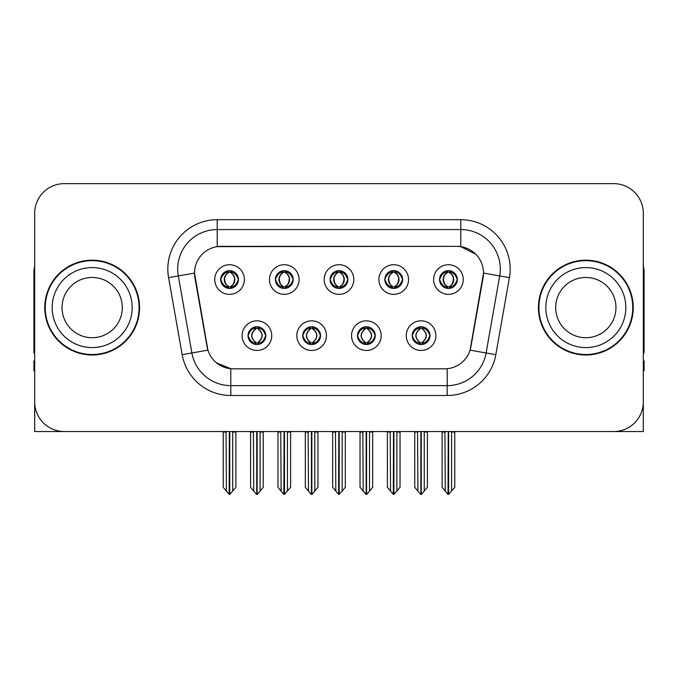 <?xml version="1.0" encoding="UTF-8"?>
<svg xmlns="http://www.w3.org/2000/svg" width="678" height="678" viewBox="0 0 678 678"><rect width="100%" height="100%" fill="white"/><g stroke="black" fill="none" stroke-linecap="round" stroke-linejoin="round"><path stroke-width="1.02" d="M330.11 279.539A8.89 8.89 0 0 0 339 288.43A8.89 8.89 0 0 0 347.89 279.539A8.89 8.89 0 0 0 339 270.649A8.89 8.89 0 0 0 330.11 279.539L330.194 279.539C332.034 284.506 334.339 286.896 337.119 286.718L336.517 288.074M324.186 279.539A14.814 14.814 0 0 0 339 294.354A14.814 14.814 0 0 0 353.814 279.539A14.814 14.814 0 0 0 339 264.725A14.814 14.814 0 0 0 324.186 279.539M357.467 335.644A8.89 8.89 0 0 0 366.357 344.534A8.89 8.89 0 0 0 375.248 335.644A8.89 8.89 0 0 0 366.357 326.754A8.89 8.89 0 0 0 357.467 335.644L357.552 335.644C359.238 340.424 361.544 342.822 364.484 342.822L365.535 342.822C359.654 338.034 359.654 333.245 365.535 328.457L364.484 328.457C361.603 328.398 359.289 330.796 357.552 335.644M351.543 335.644A14.814 14.814 0 0 0 366.357 350.458A14.814 14.814 0 0 0 381.172 335.644A14.814 14.814 0 0 0 366.357 320.83A14.814 14.814 0 0 0 351.543 335.644M384.833 279.539A8.89 8.89 0 0 0 393.715 288.43A8.89 8.89 0 0 0 402.605 279.539A8.89 8.89 0 0 0 393.715 270.649A8.89 8.89 0 0 0 384.833 279.539L384.909 279.539C386.757 284.506 389.062 286.896 391.833 286.718L391.231 288.074M378.9 279.539A14.814 14.814 0 0 0 393.715 294.354A14.814 14.814 0 0 0 408.537 279.539A14.814 14.814 0 0 0 393.715 264.725A14.814 14.814 0 0 0 378.9 279.539M439.547 279.539A8.89 8.89 0 0 0 448.438 288.43A8.89 8.89 0 0 0 457.328 279.539A8.89 8.89 0 0 0 448.438 270.649A8.89 8.89 0 0 0 439.547 279.539L439.632 279.539C441.471 284.506 443.776 286.896 446.556 286.718L445.955 288.074M433.623 279.539A14.814 14.814 0 0 0 448.438 294.354A14.814 14.814 0 0 0 463.252 279.539A14.814 14.814 0 0 0 448.438 264.725A14.814 14.814 0 0 0 433.623 279.539M275.395 279.539A8.89 8.89 0 0 0 284.285 288.43A8.89 8.89 0 0 0 293.167 279.539A8.89 8.89 0 0 0 284.285 270.649A8.89 8.89 0 0 0 275.395 279.539L275.471 279.539C277.319 284.506 279.624 286.896 282.404 286.718L281.794 288.074M269.463 279.539A14.814 14.814 0 0 0 284.285 294.354A14.814 14.814 0 0 0 299.1 279.539A14.814 14.814 0 0 0 284.285 264.725A14.814 14.814 0 0 0 269.463 279.539M220.672 279.539A8.89 8.89 0 0 0 229.562 288.43A8.89 8.89 0 0 0 238.453 279.539A8.89 8.89 0 0 0 229.562 270.649A8.89 8.89 0 0 0 220.672 279.539L220.757 279.539C222.596 284.506 224.901 286.896 227.681 286.718L227.079 288.074M214.748 279.539A14.814 14.814 0 0 0 229.562 294.354A14.814 14.814 0 0 0 244.377 279.539A14.814 14.814 0 0 0 229.562 264.725A14.814 14.814 0 0 0 214.748 279.539M248.029 335.644A8.89 8.89 0 0 0 256.92 344.534A8.89 8.89 0 0 0 265.81 335.644A8.89 8.89 0 0 0 256.92 326.754A8.89 8.89 0 0 0 248.029 335.644L248.114 335.644C249.801 340.424 252.106 342.822 255.047 342.822L256.098 342.822C250.216 338.034 250.216 333.245 256.098 328.457L255.047 328.457C252.165 328.398 249.851 330.796 248.114 335.644M242.105 335.644A14.814 14.814 0 0 0 256.92 350.458A14.814 14.814 0 0 0 271.734 335.644A14.814 14.814 0 0 0 256.92 320.83A14.814 14.814 0 0 0 242.105 335.644M302.752 335.644A8.89 8.89 0 0 0 311.643 344.534A8.89 8.89 0 0 0 320.533 335.644A8.89 8.89 0 0 0 311.643 326.754A8.89 8.89 0 0 0 302.752 335.644L302.837 335.644C304.515 340.424 306.829 342.822 309.761 342.822L310.812 342.822C304.93 338.034 304.93 333.245 310.812 328.457L309.761 328.457C306.88 328.398 304.575 330.796 302.837 335.644M296.828 335.644A14.814 14.814 0 0 0 311.643 350.458A14.814 14.814 0 0 0 326.457 335.644A14.814 14.814 0 0 0 311.643 320.83A14.814 14.814 0 0 0 296.828 335.644M412.19 335.644A8.89 8.89 0 0 0 421.08 344.534A8.89 8.89 0 0 0 429.971 335.644A8.89 8.89 0 0 0 421.08 326.754A8.89 8.89 0 0 0 412.19 335.644L412.266 335.644C413.953 340.424 416.267 342.822 419.199 342.822L420.25 342.822C414.368 338.034 414.368 333.245 420.25 328.457L419.199 328.457C416.317 328.398 414.004 330.796 412.266 335.644M406.266 335.644A14.814 14.814 0 0 0 421.08 350.458A14.814 14.814 0 0 0 435.895 335.644A14.814 14.814 0 0 0 421.08 320.83A14.814 14.814 0 0 0 406.266 335.644M194.501 273.022A26.671 26.671 0 0 0 194.908 277.649L207.095 346.789A26.671 26.671 0 0 0 233.359 368.832L444.641 368.832A26.671 26.671 0 0 0 470.905 346.789L483.092 277.649A26.671 26.671 0 0 0 456.836 246.351L221.164 246.351A26.671 26.671 0 0 0 194.501 273.022L194.798 269.073M34.688 213.265L34.688 431.547L643.312 431.547L643.312 213.265A29.629 29.629 0 0 0 613.675 183.636L64.325 183.636A29.629 29.629 0 0 0 34.688 213.265L34.688 401.918A29.629 29.629 0 0 0 64.325 431.547L613.675 431.547A29.629 29.629 0 0 0 643.312 401.918L643.312 213.265M44.765 307.592A47.409 47.409 0 0 0 92.174 355.001A47.409 47.409 0 0 0 139.583 307.592A47.409 47.409 0 0 0 92.174 260.183A47.409 47.409 0 0 0 44.765 307.592M538.417 307.592A47.409 47.409 0 0 0 585.826 355.001A47.409 47.409 0 0 0 633.235 307.592A47.409 47.409 0 0 0 585.826 260.183A47.409 47.409 0 0 0 538.417 307.592M217.214 219.689L460.786 219.689A49.384 49.384 0 0 1 509.415 277.649L495.83 354.687A49.384 49.384 0 0 1 447.2 395.494L230.8 395.494A49.384 49.384 0 0 1 182.17 354.687L168.585 277.649A49.384 49.384 0 0 1 217.214 219.689L217.214 229.562L460.786 229.562A39.51 39.51 0 0 1 499.694 275.929L486.109 352.975A39.51 39.51 0 0 1 447.2 385.621L230.8 385.621A39.51 39.51 0 0 1 191.891 352.975L178.306 275.929A39.51 39.51 0 0 1 217.214 229.562L217.214 246.648L456.836 246.351L460.786 246.648L475.685 254.165M444.641 368.832L233.359 368.832M230.8 395.494L230.8 368.705L216.57 362.874M509.415 277.649L483.499 273.073L470.083 350.145L495.83 354.687M182.17 354.687L207.917 350.145L194.501 273.073L178.306 275.929A39.51 39.51 0 0 1 177.712 269.073M470.905 346.789L470.744 347.628M207.256 347.628L207.095 346.789M613.675 183.636L64.325 183.636M422.606 344.399L421.902 342.822L422.953 342.822C425.835 342.89 428.149 340.492 429.886 335.627C428.191 330.847 425.877 328.457 422.953 328.457L423.564 327.11M422.606 326.889L421.902 328.457L422.953 328.457M420.546 342.822L420.546 342.822C414.512 338.034 414.512 333.245 420.546 328.457L420.546 328.457M421.902 328.457L421.902 328.457C427.784 333.245 427.784 338.034 421.902 342.822L421.614 342.822C427.649 338.034 427.649 333.245 421.614 328.457M417.555 431.547L417.919 491.084L420.674 494.364L421.479 494.364L427.403 487.312L427.403 432.039L424.242 432.039L424.242 491.084M421.275 431.547L421.275 494.364M424.606 431.547L424.242 432.039M427.403 431.547L427.403 432.039M420.877 494.364L420.877 431.547M414.758 431.547L414.758 487.312L417.919 491.084M417.919 432.039L414.758 432.039M444.912 431.547L445.276 491.084L448.031 494.364L448.243 431.547M448.633 431.547L448.633 494.364L454.76 487.312L454.76 432.039L451.599 432.039L451.963 431.547M442.115 431.547L442.115 487.312L445.276 491.084M445.276 432.039L442.115 432.039M451.599 491.084L451.599 432.039M454.76 431.547L454.76 432.039M446.904 288.294L447.607 286.718L446.556 286.718M446.904 270.785L447.607 272.361L446.556 272.361C443.692 272.31 441.386 274.7 439.632 279.539M457.328 279.539L457.243 279.539C455.531 274.76 453.226 272.37 450.319 272.361L449.268 272.361C452.09 273.87 453.582 276.26 453.752 279.539C453.582 282.819 452.09 285.209 449.268 286.718L450.319 286.718L450.921 288.074M457.243 279.539C455.463 284.421 453.158 286.811 450.319 286.718M447.607 286.718L447.904 286.718C445.005 285.209 443.471 282.819 443.302 279.539C443.471 276.26 445.005 273.87 447.904 272.361C445.802 273.209 444.31 275.158 443.429 278.2C443.675 283.006 445.166 285.845 447.904 286.718L447.607 286.718C444.785 285.209 443.293 282.819 443.124 279.539C443.293 276.26 444.785 273.87 447.607 272.361L447.607 272.361M448.972 286.718C451.87 285.209 453.404 282.819 453.574 279.539C453.404 276.26 451.87 273.87 448.972 272.361L448.972 272.361C451.073 273.209 452.565 275.158 453.446 278.2C453.201 283.006 451.709 285.845 448.963 286.718L449.709 288.336M34.688 370.807L33.9 370.807L33.9 360.925L34.688 360.925M34.688 266.505A19.755 19.755 0 0 0 33.9 272.031L33.9 353.026A19.755 19.755 0 0 1 34.688 352.975M367.891 344.399L367.188 342.822L368.239 342.822C371.12 342.89 373.434 340.492 375.163 335.627C373.468 330.847 371.163 328.457 368.239 328.457L368.84 327.11M367.891 326.889L367.188 328.457L368.239 328.457M365.823 342.822L365.823 342.822C359.586 338.034 359.586 333.245 365.832 328.457C359.789 333.245 359.789 338.034 365.823 342.822L365.095 344.441M365.535 328.457L364.832 326.889M367.188 328.457L367.188 328.457C373.07 333.245 373.07 338.034 367.188 342.822L366.891 342.822C372.925 338.034 372.925 333.245 366.891 328.457L367.629 326.847M367.188 342.822L366.891 342.822C373.137 338.034 373.137 333.245 366.883 328.457M362.832 431.547L363.196 491.084L365.951 494.364L366.764 494.364L372.68 487.312L372.68 432.039L369.518 432.039L369.518 491.084M366.561 431.547L366.561 494.364M369.883 431.547L369.518 432.039M372.68 431.547L372.68 432.039M366.162 494.364L366.162 431.547M360.035 431.547L360.035 487.312L363.196 491.084M363.196 432.039L360.035 432.039M313.168 344.399L312.465 342.822L313.516 342.822C316.406 342.89 318.711 340.492 320.448 335.627C318.753 330.847 316.448 328.457 313.516 328.457L314.126 327.11M313.168 326.889L312.465 328.457L313.516 328.457M311.109 342.822L311.109 342.822C304.863 338.034 304.863 333.245 311.117 328.457C305.075 333.245 305.075 338.034 311.109 342.822L310.371 344.441M310.812 328.457L310.109 326.889M312.465 328.457L312.465 328.457C318.346 333.245 318.346 338.034 312.465 342.822L312.177 342.822C318.211 338.034 318.211 333.245 312.177 328.457L312.905 326.847M312.465 342.822L312.177 342.822C318.414 338.034 318.414 333.245 312.168 328.457M308.117 431.547L308.482 491.084L311.236 494.364L312.05 494.364L317.965 487.312L317.965 432.039L314.804 432.039L314.804 491.084M311.838 431.547L311.838 494.364M315.168 431.547L314.804 432.039M317.965 431.547L317.965 432.039M311.439 494.364L311.439 431.547M305.32 431.547L305.32 487.312L308.482 491.084M308.482 432.039L305.32 432.039M258.454 344.399L257.75 342.822L258.801 342.822C261.683 342.89 263.996 340.492 265.734 335.627C264.039 330.847 261.725 328.457 258.801 328.457L259.403 327.11M258.454 326.889L257.75 328.457L258.801 328.457M256.386 342.822L256.386 342.822C250.351 338.034 250.351 333.245 256.386 328.457L256.386 328.457M257.75 328.457L257.75 328.457C263.632 333.245 263.632 338.034 257.75 342.822L257.454 342.822C263.488 338.034 263.488 333.245 257.454 328.457M253.394 431.547L253.758 491.084L256.521 494.364L257.326 494.364L263.242 487.312L263.242 432.039L260.081 432.039L260.081 491.084M257.123 431.547L257.123 494.364M260.445 431.547L260.081 432.039M263.242 431.547L263.242 432.039M256.725 494.364L256.725 431.547M250.597 431.547L250.597 487.312L253.758 491.084M253.758 432.039L250.597 432.039M390.189 431.547L390.562 491.084L393.316 494.364L393.52 431.547M393.918 431.547L393.918 494.364L400.037 487.312L400.037 432.039L396.876 432.039L397.249 431.547M387.401 431.547L387.401 487.312L390.562 491.084M390.562 432.039L387.401 432.039M396.876 491.084L396.876 432.039M400.037 431.547L400.037 432.039M392.189 288.294L392.893 286.718L391.833 286.718M392.189 270.785L392.893 272.361L391.833 272.361C388.977 272.31 386.663 274.7 384.909 279.539M402.605 279.539L402.529 279.539C400.817 274.76 398.503 272.37 395.596 272.361L394.545 272.361C397.367 273.87 398.867 276.26 399.028 279.539C398.867 282.819 397.367 285.209 394.545 286.718L395.596 286.718L396.206 288.074M402.529 279.539C400.749 284.421 398.435 286.811 395.596 286.718M392.893 286.718L393.181 286.718C390.282 285.209 388.757 282.819 388.579 279.539C388.757 276.26 390.282 273.87 393.181 272.361C391.079 273.209 389.587 275.158 388.714 278.2C388.96 283.006 390.452 285.845 393.189 286.718L392.893 286.718C390.07 285.209 388.57 282.819 388.409 279.539C388.57 276.26 390.07 273.87 392.893 272.361L392.893 272.361M394.257 286.718C397.147 285.209 398.681 282.819 398.85 279.539C398.681 276.26 397.147 273.87 394.257 272.361L394.257 272.361C396.35 273.209 397.85 275.158 398.723 278.2C398.478 283.006 396.986 285.845 394.249 286.718L394.986 288.336M335.474 431.547L335.839 491.084L338.593 494.364L338.805 431.547M339.195 431.547L339.195 494.364L345.322 487.312L345.322 432.039L342.161 432.039L342.526 431.547M332.678 431.547L332.678 487.312L335.839 491.084M335.839 432.039L332.678 432.039M342.161 491.084L342.161 432.039M345.322 431.547L345.322 432.039M337.466 288.294L338.169 286.718L337.119 286.718M337.466 270.785L338.169 272.361L337.119 272.361C334.254 272.31 331.949 274.7 330.194 279.539M347.89 279.539L347.806 279.539C346.094 274.76 343.788 272.37 340.881 272.361L339.831 272.361C342.653 273.87 344.144 276.26 344.314 279.539C344.144 282.819 342.653 285.209 339.831 286.718L340.881 286.718L341.483 288.074M347.806 279.539C346.026 284.421 343.721 286.811 340.881 286.718M338.169 272.361C335.347 273.87 333.856 276.26 333.686 279.539C333.856 282.819 335.347 285.209 338.169 286.718L338.466 286.718C335.568 285.209 334.034 282.819 333.864 279.539C334.034 276.26 335.568 273.87 338.466 272.361L338.466 272.361M339.534 272.361L339.534 272.361C342.432 273.87 343.966 276.26 344.136 279.539C343.966 282.819 342.432 285.209 339.534 286.718L339.534 286.718M280.751 431.547L281.124 491.084L283.879 494.364L284.082 431.547M284.48 431.547L284.48 494.364L290.599 487.312L290.599 432.039L287.438 432.039L287.811 431.547M277.963 431.547L277.963 487.312L281.124 491.084M281.124 432.039L277.963 432.039M287.438 491.084L287.438 432.039M290.599 431.547L290.599 432.039M282.751 288.294L283.455 286.718L282.404 286.718M282.751 270.785L283.455 272.361L282.404 272.361C279.539 272.31 277.226 274.7 275.471 279.539M293.167 279.539L293.091 279.539C291.379 274.76 289.065 272.37 286.167 272.361L285.107 272.361C287.93 273.87 289.43 276.26 289.591 279.539C289.43 282.819 287.93 285.209 285.107 286.718L286.167 286.718L286.769 288.074M293.091 279.539C291.311 284.421 288.998 286.811 286.167 286.718M283.455 286.718L283.743 286.718C280.853 285.209 279.319 282.819 279.15 279.539C279.319 276.26 280.853 273.87 283.743 272.361C281.65 273.209 280.15 275.158 279.277 278.2C279.522 283.006 281.014 285.845 283.751 286.718L283.455 286.718C280.633 285.209 279.133 282.819 278.972 279.539C279.133 276.26 280.633 273.87 283.455 272.361L283.455 272.361M284.819 286.718C287.718 285.209 289.243 282.819 289.421 279.539C289.243 276.26 287.718 273.87 284.819 272.361L284.819 272.361C286.921 273.209 288.413 275.158 289.286 278.2C289.04 283.006 287.548 285.845 284.811 286.718L285.548 288.336M226.037 431.547L226.401 491.084L229.156 494.364L229.367 431.547M229.757 431.547L229.757 494.364L235.885 487.312L235.885 432.039L232.724 432.039L233.088 431.547M223.24 431.547L223.24 487.312L226.401 491.084M226.401 432.039L223.24 432.039M232.724 491.084L232.724 432.039M235.885 431.547L235.885 432.039M228.028 288.294L228.732 286.718L227.681 286.718M228.028 270.785L228.732 272.361L227.681 272.361C224.816 272.31 222.511 274.7 220.757 279.539M238.453 279.539L238.368 279.539C236.656 274.76 234.351 272.37 231.444 272.361L230.393 272.361C233.215 273.87 234.707 276.26 234.876 279.539C234.707 282.819 233.215 285.209 230.393 286.718L231.444 286.718L232.046 288.074M238.368 279.539C236.588 284.421 234.283 286.811 231.444 286.718M228.732 286.718L229.028 286.718C226.13 285.209 224.596 282.819 224.426 279.539C224.596 276.26 226.13 273.87 229.028 272.361C226.927 273.209 225.435 275.158 224.554 278.2C224.799 283.006 226.291 285.845 229.037 286.718L228.732 286.718C225.91 285.209 224.418 282.819 224.249 279.539C224.418 276.26 225.91 273.87 228.732 272.361L228.732 272.361M230.096 286.718C232.995 285.209 234.529 282.819 234.698 279.539C234.529 276.26 232.995 273.87 230.096 272.361L230.096 272.361C232.198 273.209 233.69 275.158 234.571 278.2C234.325 283.006 232.834 285.845 230.096 286.718L230.834 288.336M643.312 360.925L644.1 360.925L644.1 370.807L643.312 370.807M643.312 266.505A19.755 19.755 0 0 1 644.1 272.031L644.1 353.026A19.755 19.755 0 0 0 643.312 352.975M122.303 307.592A30.129 30.129 0 0 0 92.174 277.463A30.129 30.129 0 0 0 62.045 307.592A30.129 30.129 0 0 0 92.174 337.712A30.129 30.129 0 0 0 122.303 307.592A30.129 30.129 0 0 1 92.174 337.712A30.129 30.129 0 0 1 62.045 307.592M45.257 307.592A46.918 46.918 0 0 1 92.174 260.674A46.918 46.918 0 0 1 139.092 307.592A46.918 46.918 0 0 1 92.174 354.509A46.918 46.918 0 0 1 45.257 307.592M615.955 307.592A30.129 30.129 0 0 0 585.826 277.463A30.129 30.129 0 0 0 555.697 307.592A30.129 30.129 0 0 0 585.826 337.712A30.129 30.129 0 0 0 615.955 307.592A30.129 30.129 0 0 1 585.826 337.712A30.129 30.129 0 0 1 555.697 307.592M538.908 307.592A46.918 46.918 0 0 1 585.826 260.674A46.918 46.918 0 0 1 632.744 307.592A46.918 46.918 0 0 1 585.826 354.509A46.918 46.918 0 0 1 538.908 307.592M460.786 219.689L460.786 246.648M447.2 368.705L447.2 395.494M168.585 277.649L178.306 275.929M419.199 342.822L418.597 344.178M419.546 344.399L420.25 342.822M419.199 328.457L418.597 327.11M419.546 326.889L420.25 328.457M422.953 342.822L423.564 344.178M446.556 272.361L445.955 271.005M450.319 272.361L450.921 271.005M449.972 270.785L449.268 272.361M449.972 288.294L449.268 286.718M364.484 342.822L363.874 344.178M364.832 344.399L365.535 342.822M364.484 328.457L363.874 327.11M368.239 342.822L368.84 344.178M309.761 342.822L309.16 344.178M310.109 344.399L310.812 342.822M309.761 328.457L309.16 327.11M313.516 342.822L314.126 344.178M255.047 342.822L254.436 344.178M255.394 344.399L256.098 342.822M255.047 328.457L254.436 327.11M255.394 326.889L256.098 328.457M258.801 342.822L259.403 344.178M391.833 272.361L391.231 271.005M395.596 272.361L396.206 271.005M395.249 270.785L394.545 272.361M395.249 288.294L394.545 286.718M337.119 272.361L336.517 271.005M340.881 272.361L341.483 271.005M340.534 270.785L339.831 272.361M340.534 288.294L339.831 286.718M282.404 272.361L281.794 271.005M286.167 272.361L286.769 271.005M285.811 270.785L285.107 272.361M285.811 288.294L285.107 286.718M227.681 272.361L227.079 271.005M231.444 272.361L232.046 271.005M231.096 270.785L230.393 272.361M231.096 288.294L230.393 286.718M52.172 307.592A40.002 40.002 0 0 1 92.174 267.59A40.002 40.002 0 0 1 132.176 307.592A40.002 40.002 0 0 1 92.174 347.594A40.002 40.002 0 0 1 52.172 307.592M545.824 307.592A40.002 40.002 0 0 1 585.826 267.59A40.002 40.002 0 0 1 625.828 307.592A40.002 40.002 0 0 1 585.826 347.594A40.002 40.002 0 0 1 545.824 307.592M419.809 344.441L420.555 342.822C414.3 338.034 414.3 333.245 420.555 328.457L419.809 326.847M422.343 326.847L421.606 328.457C427.852 333.245 427.852 338.034 421.606 342.822L422.343 344.441M447.166 288.336L447.904 286.718M447.166 270.742L447.904 272.361M449.709 270.742L448.963 272.361M365.095 326.847L365.832 328.457M367.629 344.441L366.883 342.822M310.371 326.847L311.117 328.457M312.905 344.441L312.168 342.822M255.657 344.441L256.394 342.822C250.148 338.034 250.148 333.245 256.394 328.457L255.657 326.847M258.191 326.847L257.445 328.457C263.7 333.245 263.7 338.034 257.445 342.822L258.191 344.441M392.452 288.336L393.189 286.718M392.452 270.742L393.189 272.361M394.986 270.742L394.249 272.361M337.729 288.336L338.475 286.718C335.729 285.845 334.237 283.006 333.991 278.2C334.873 275.158 336.364 273.209 338.475 272.361L337.729 270.742M340.271 270.742L339.525 272.361C341.636 273.209 343.127 275.158 344.009 278.2C343.763 283.006 342.271 285.845 339.525 286.718L340.271 288.336M283.014 288.336L283.751 286.718M283.014 270.742L283.751 272.361M285.548 270.742L284.811 272.361M228.291 288.336L229.037 286.718M228.291 270.742L229.037 272.361M230.834 270.742L230.096 272.361"/></g></svg>
